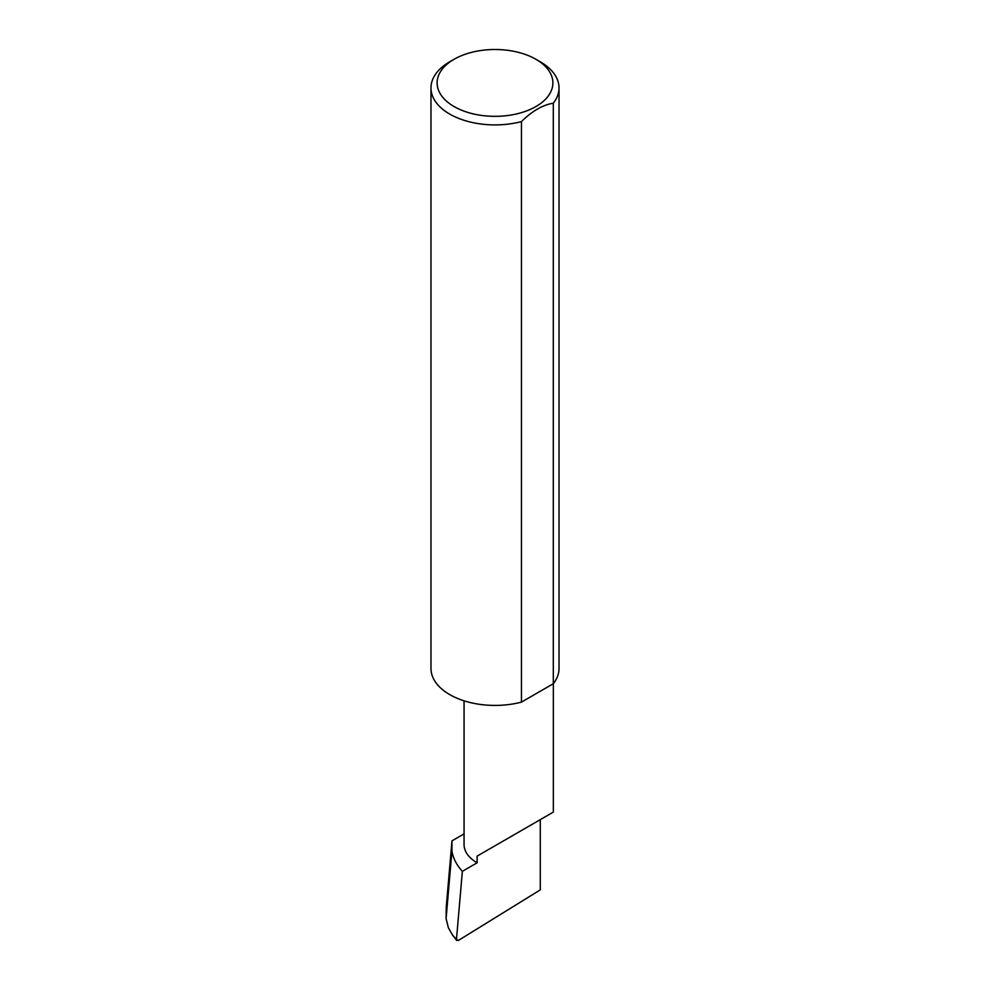 <?xml version="1.0" encoding="UTF-8"?>
<svg xmlns="http://www.w3.org/2000/svg" width="990" height="990" viewBox="0 0 990 990"><rect width="100%" height="100%" fill="white"/><g stroke="black" fill="none" stroke-linecap="round" stroke-linejoin="round"><path stroke-width="1.49" d="M464.062 833.889L451.985 840.857L451.935 851.091C453.098 858.243 456.576 864.988 462.367 871.324L477.131 862.797L477.131 856.102L540.28 819.646C563.211 806.404 550.774 813.582 540.28 819.646L477.131 856.102M462.367 871.324L456.477 939.399L452.467 935.018L456.712 940.475L456.477 939.399L458.308 940.5L540.28 889.874L540.28 819.646L553.348 812.097L553.348 683.669M477.131 862.797A44.649 25.777 180 0 1 464.062 844.569L464.062 700.821M540.28 61.801L535.924 59.289A57.878 33.413 180 0 1 535.924 106.549A57.878 33.413 180 0 1 454.076 106.549A57.878 33.413 180 0 1 454.076 59.289A57.878 33.413 180 0 1 535.924 59.289L540.28 61.801A64.028 36.964 0 0 1 559.028 87.937L559.028 668.448A64.028 36.964 0 0 1 553.311 683.719L521.445 702.12A64.028 36.964 0 0 1 449.72 694.596A64.028 36.964 0 0 1 430.972 668.448L430.972 87.937A64.028 36.964 0 0 0 449.72 114.073A64.028 36.964 0 0 0 521.445 121.609L521.445 702.12M454.076 59.289L449.72 61.801A64.028 36.964 0 0 0 430.972 87.937M451.985 840.857L446.255 907.026L446.094 918.584L451.935 851.091M446.094 918.584L448.371 927.754L452.467 935.018M521.445 121.609C532.051 111.066 542.681 104.928 553.311 103.208A64.028 36.964 0 0 0 559.028 87.937M553.311 103.208L553.311 683.719"/></g></svg>
